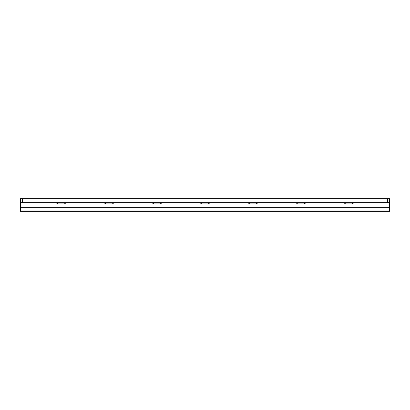<?xml version="1.0" encoding="UTF-8"?>
<svg xmlns="http://www.w3.org/2000/svg" width="410" height="410" viewBox="0 0 410 410"><rect width="100%" height="100%" fill="white"/><g stroke="black" fill="none" stroke-linecap="round" stroke-linejoin="round"><path stroke-width="0.61" d="M387.655 202.694L387.655 198.635L389.5 198.635L389.5 202.694L20.5 202.694L20.5 211.35L20.5 209.987L20.592 210.899L389.408 210.899L389.5 209.987L389.5 211.365L20.5 211.365L20.592 210.899M56.319 202.694L57.4 203.929L64.78 203.929L65.861 202.694M389.5 202.694L389.5 207.306L20.5 207.306M344.139 202.694L345.22 203.929L352.6 203.929L353.681 202.694M296.169 202.694L297.25 203.929L304.63 203.929L305.711 202.694M248.199 202.694L249.28 203.929L256.66 203.929L257.741 202.694M200.229 202.694L201.31 203.929L208.69 203.929L209.771 202.694M152.259 202.694L153.34 203.929L160.72 203.929L161.801 202.694M104.289 202.694L105.37 203.929L112.75 203.929L113.831 202.694M389.5 207.306L389.5 209.987M20.5 202.694L20.5 198.635L22.345 198.635L22.345 202.694M387.655 198.635L22.345 198.635M20.602 210.996L20.5 211.35M389.408 210.899L389.5 211.35M352.6 203.929L352.6 202.694M345.22 203.929L345.22 202.694M304.63 203.929L304.63 202.694M297.25 203.929L297.25 202.694M256.66 203.929L256.66 202.694M249.28 203.929L249.28 202.694M208.69 203.929L208.69 202.694M201.31 203.929L201.31 202.694M160.72 203.929L160.72 202.694M153.34 203.929L153.34 202.694M112.75 203.929L112.75 202.694M105.37 203.929L105.37 202.694M64.78 203.929L64.78 202.694M57.4 203.929L57.4 202.694"/></g></svg>
